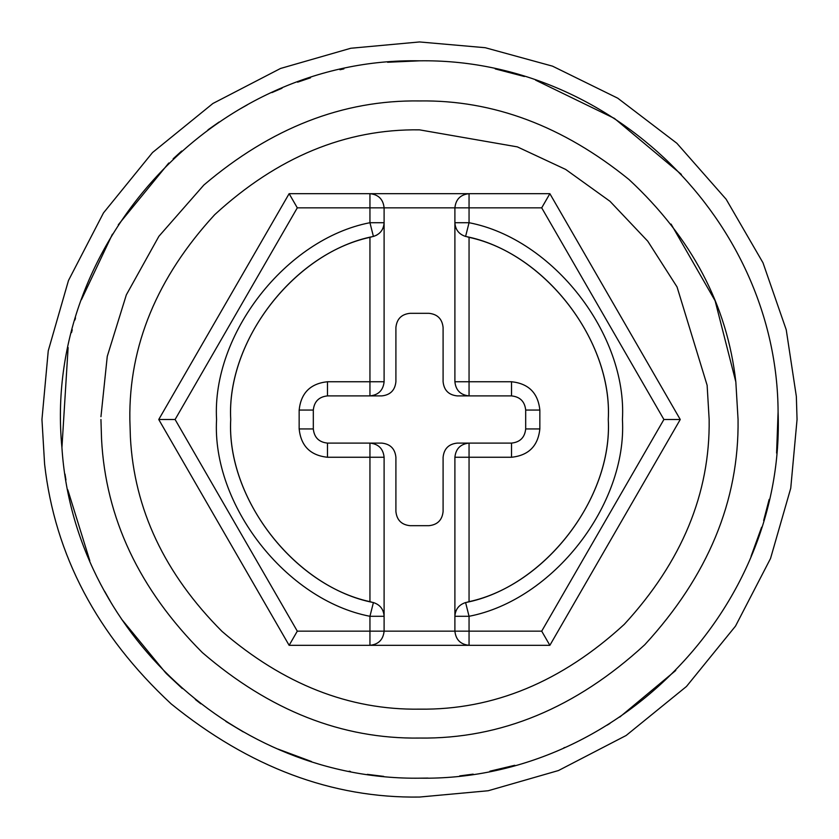 <?xml version="1.0" encoding="UTF-8"?>
<svg xmlns="http://www.w3.org/2000/svg" width="839" height="839" viewBox="0 0 839 839"><rect width="100%" height="100%" fill="white"/><g stroke="black" fill="none" stroke-linecap="round" stroke-linejoin="round"><path stroke-width="1.26" d="M44.593 464.061L41.95 419.5L48.253 350.796L68.462 280.53L103.491 212.896L152.53 152.53L212.896 103.491L280.53 68.462L350.796 48.253L419.5 41.95L485.215 47.708L552.513 66.155L617.756 98.194L676.863 143.27L726.154 199.263L762.987 262.775L786.237 329.8L796.347 396.448L797.05 419.5L790.747 488.204L770.538 558.47L735.509 626.104L686.47 686.47L626.104 735.509L558.47 770.538L488.204 790.747L419.5 797.05C332.16 798.35 249.393 767.307 171.198 703.921C97.03 634.987 54.829 555.04 44.593 464.061M387.555 62.254L419.5 60.828C611.033 57.86 777.187 221.339 778.089 411.855L776.599 453.091M769.153 499.415L763.647 520.547M761.623 527.196L751.052 556.32M675.752 670.466L619.727 717.083M610.026 723.386L607.153 725.169M564.71 747.465L563.808 747.864M514.758 765.294L489.903 771.198M473.175 774.135L459.709 775.907M428.037 778.068L419.605 778.173M778.089 411.855C785.514 608.778 616.246 781.266 419.888 778.173C235.507 780.742 73.591 630.425 61.929 447.638L68.116 347.545M383.738 776.39L367.335 774.355M350.461 771.461L349.129 771.198M311.51 761.539L278.024 749.091M243.247 731.881L225.838 721.393M200.836 703.806L195.351 699.506M182.304 688.546L166.458 673.696M165.923 673.161L121.414 618.972M110.349 601.353L104.592 591.201M89.825 560.767L67.791 489.808M65.956 479.96L65.002 474.066M495.23 68.913L524.375 76.506M535.586 80.135L614.452 118.435L681.362 174.407M71.514 332.611L72.238 329.737M74.881 320.068L75.51 317.939M81.425 299.712L112.416 234.175M118.278 224.8L168.775 163.018M173.159 158.802L181.654 151.03M208.009 129.814L219.147 122.001M239.597 109.206L247.253 104.896M271.93 92.594L282.03 88.221M297.583 82.18L310.535 77.786M339.973 69.752L343.906 68.882M61.929 447.638C42.212 244.023 215.172 56.842 419.5 60.828M419.5 100.942C342.931 99.841 271.049 127.864 203.867 185.02C271.049 127.864 342.931 99.841 419.5 100.942C493.196 99.851 563.032 126.039 628.998 179.525C691.577 237.678 727.193 305.134 735.834 381.902L738.058 419.5C739.149 500.799 708.053 575.89 644.751 644.751C575.89 708.053 500.799 739.149 419.5 738.058C342.197 739.159 269.812 710.664 202.346 652.574C139.232 589.345 105.63 518.135 101.54 438.944L100.942 419.5M735.834 381.902L715.111 300.782L671.074 224.086M100.953 416.721L107.266 356.355L126.332 294.867L158.886 236.315L203.867 185.02M707.13 385.311L709.154 419.5C710.14 493.426 681.866 561.7 624.31 624.31C561.7 681.866 493.426 710.14 419.5 709.154C349.213 710.161 283.404 684.246 222.052 631.421C164.664 573.928 134.114 509.189 130.391 437.182L129.846 419.5C128.86 345.574 157.134 277.3 214.69 214.69C277.3 157.134 345.574 128.86 419.5 129.846L517.348 146.877L565.654 169.426L609.995 201.297L647.771 241.202L677.052 286.959L707.13 385.311M395.903 457.255C395.001 448.718 390.282 443.999 381.745 443.097C390.282 443.999 395.001 448.718 395.903 457.255L395.903 511.528C396.805 520.065 401.524 524.784 410.061 525.686L428.939 525.686C437.476 524.784 442.195 520.065 443.097 511.528L443.097 457.255C443.999 448.718 448.718 443.999 457.255 443.097C448.718 443.999 443.999 448.718 443.097 457.255M369.947 395.903L327.472 395.903C318.935 396.805 314.216 401.524 313.314 410.061L299.156 410.061C300.96 392.988 310.399 383.549 327.472 381.745L369.947 381.745L369.947 395.903L381.745 395.903C390.282 395.001 395.001 390.282 395.903 381.745C395.001 390.282 390.282 395.001 381.745 395.903L369.947 395.903C378.483 395.001 383.203 390.282 384.105 381.745L384.105 207.841C383.203 199.304 378.483 194.585 369.947 193.683L469.053 193.683C460.517 194.585 455.797 199.304 454.895 207.841L297.3 207.841L289.13 193.683L369.947 193.683L369.947 222.713L384.105 222.713C383.633 229.697 380.067 234.27 373.407 236.441C295.401 251.427 226.205 340.194 230.725 419.5C226.205 498.806 295.401 587.573 373.407 602.559L369.947 616.287C286.089 600.179 211.711 504.753 216.567 419.5C211.711 334.247 286.089 238.821 369.947 222.713L373.407 236.441L376.763 235.119M443.097 381.745C443.999 390.282 448.718 395.001 457.255 395.903C448.718 395.001 443.999 390.282 443.097 381.745L443.097 327.472C442.195 318.935 437.476 314.216 428.939 313.314L410.061 313.314C401.524 314.216 396.805 318.935 395.903 327.472L395.903 381.745M454.895 457.255C455.797 448.718 460.517 443.999 469.053 443.097L511.528 443.097C520.065 442.195 524.784 437.476 525.686 428.939L525.686 410.061C524.784 401.524 520.065 396.805 511.528 395.903L469.053 395.903C460.517 395.001 455.797 390.282 454.895 381.745L454.895 222.713C455.367 229.697 458.933 234.27 465.593 236.441C543.599 251.427 612.795 340.194 608.275 419.5C612.795 498.806 543.599 587.573 465.593 602.559C458.933 604.73 455.367 609.303 454.895 616.287L454.895 457.255L469.053 457.255L469.053 443.097L457.255 443.097L469.053 443.097M467.47 236.923L469.053 237.343C545.665 253.745 612.554 341.274 608.275 419.5C612.554 497.726 545.665 585.255 469.053 601.657L467.47 602.077M313.314 410.061L313.314 428.939C314.216 437.476 318.935 442.195 327.472 443.097L369.947 443.097C378.483 443.999 383.203 448.718 384.105 457.255L384.105 631.159L454.895 631.159L454.895 616.287L469.053 616.287L465.593 602.559M465.593 236.441L469.053 222.713L454.895 222.713L454.895 207.841L469.053 207.841L469.053 193.683L549.87 193.683L541.7 207.841L469.053 207.841L469.053 222.713C552.911 238.821 627.289 334.247 622.433 419.5C627.289 504.753 552.911 600.179 469.053 616.287L469.053 631.159L454.895 631.159C455.797 639.696 460.517 644.415 469.053 645.317L289.13 645.317L158.749 419.5L289.13 193.683M549.87 193.683L680.251 419.5L549.87 645.317L541.7 631.159L663.901 419.5L541.7 207.841M549.87 645.317L469.053 645.317L469.053 631.159L541.7 631.159M680.251 419.5L663.901 419.5M297.3 207.841L175.099 419.5L297.3 631.159L384.105 631.159C383.203 639.696 378.483 644.415 369.947 645.317L369.947 616.287L384.105 616.287C383.633 609.303 380.067 604.73 373.407 602.559M297.3 631.159L289.13 645.317M175.099 419.5L158.749 419.5M371.53 602.077L369.947 601.657C293.335 585.255 226.446 497.726 230.725 419.5C226.446 341.274 293.335 253.745 369.947 237.343L371.53 236.923M384.073 223.688L384.105 222.713M369.947 443.097L381.745 443.097L369.947 443.097L369.947 457.255L327.472 457.255C310.399 455.451 300.96 446.012 299.156 428.939L299.156 410.061M457.255 395.903L469.053 395.903L457.255 395.903M469.053 237.343L469.053 381.745L511.528 381.745C528.601 383.549 538.04 392.988 539.844 410.061L539.844 428.939C538.04 446.012 528.601 455.451 511.528 457.255L469.053 457.255L469.053 601.657M511.528 457.255L511.528 443.097M539.844 428.939L525.686 428.939M539.844 410.061L525.686 410.061M511.528 381.745L511.528 395.903M454.895 381.745L469.053 381.745L469.053 395.903M369.947 601.657L369.947 457.255L384.105 457.255M327.472 443.097L327.472 457.255M369.947 237.343L369.947 381.745L384.105 381.745M313.314 428.939L299.156 428.939M327.472 381.745L327.472 395.903"/></g></svg>
